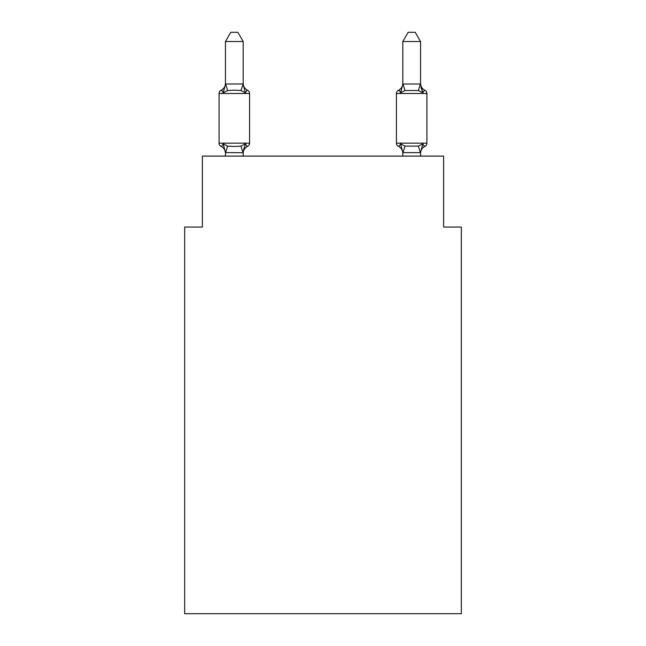 <?xml version="1.0" encoding="UTF-8"?>
<svg xmlns="http://www.w3.org/2000/svg" width="646" height="646" viewBox="0 0 646 646"><rect width="100%" height="100%" fill="white"/><g stroke="black" fill="none" stroke-linecap="round" stroke-linejoin="round"><path stroke-width="0.97" d="M461.341 613.7L461.341 227.045L443.608 227.045L443.608 156.098L202.392 156.098L202.392 227.045L184.659 227.045L184.659 613.7L461.341 613.7M243.187 153.36A7.8 7.8 0 0 1 247.58 146.343C247.353 146.852 246.627 146.02 245.399 143.848C246.627 146.02 247.353 146.852 247.58 146.343C247.353 146.852 246.627 146.02 245.399 143.848C246.627 146.02 247.353 146.852 247.58 146.343C247.353 146.852 246.627 146.02 245.399 143.848C246.627 146.02 247.353 146.852 247.58 146.343C247.353 146.852 246.627 146.02 245.399 143.848L243.041 152.674L225.446 152.634L223.233 143.848C222.006 146.02 221.287 146.852 221.061 146.343A3.545 3.545 0 0 1 219.067 143.154A3.545 3.545 0 0 0 221.061 146.343C221.287 146.852 222.006 146.02 223.233 143.848C222.006 146.02 221.287 146.852 221.061 146.343A3.545 3.545 0 0 1 219.067 143.154A3.545 3.545 0 0 0 221.061 146.343C221.287 146.852 222.006 146.02 223.233 143.848C222.006 146.02 221.287 146.852 221.061 146.343A3.545 3.545 0 0 1 219.067 143.154A3.545 3.545 0 0 0 221.061 146.343C221.287 146.852 222.006 146.02 223.233 143.848C222.006 146.02 221.287 146.852 221.061 146.343A3.545 3.545 0 0 1 219.067 143.154A3.545 3.545 0 0 0 221.061 146.343C221.287 146.852 222.006 146.02 223.233 143.848C222.006 146.02 221.287 146.852 221.061 146.343A3.545 3.545 0 0 1 219.067 143.154A3.545 3.545 0 0 0 221.061 146.343C221.287 146.852 222.006 146.02 223.233 143.848C222.006 146.02 221.287 146.852 221.061 146.343A3.545 3.545 0 0 1 219.067 143.154A3.545 3.545 0 0 0 221.061 146.343C221.287 146.852 222.006 146.02 223.233 143.848C222.006 146.02 221.287 146.852 221.061 146.343A3.545 3.545 0 0 1 219.067 143.154A3.545 3.545 0 0 0 221.061 146.343C221.287 146.852 222.006 146.02 223.233 143.848L227.667 146.125L234.32 146.481L240.974 146.125L245.399 143.848C246.627 146.02 247.353 146.852 247.58 146.343L246.562 145.859L247.58 146.343A3.545 3.545 0 0 0 249.574 143.154L249.574 93.492A3.545 3.545 0 0 0 247.58 90.303C247.353 89.794 246.627 90.626 245.399 92.798C246.627 90.626 247.353 89.794 247.58 90.303C247.353 89.794 246.627 90.626 245.399 92.798C246.627 90.626 247.353 89.794 247.58 90.303C247.353 89.794 246.627 90.626 245.399 92.798C246.627 90.626 247.353 89.794 247.58 90.303C247.353 89.794 246.627 90.626 245.399 92.798C246.627 90.626 247.353 89.794 247.58 90.303C247.353 89.794 246.627 90.626 245.399 92.798C246.627 90.626 247.353 89.794 247.58 90.303C247.353 89.794 246.627 90.626 245.399 92.798C246.627 90.626 247.353 89.794 247.58 90.303C247.353 89.794 246.627 90.626 245.399 92.798L240.974 90.513L234.32 90.157L227.667 90.513L223.233 92.798C222.006 90.626 221.287 89.794 221.061 90.303A3.545 3.545 0 0 0 219.067 93.492A3.545 3.545 0 0 1 221.061 90.303L222.071 90.787L221.061 90.303A3.545 3.545 0 0 0 219.067 93.492A3.545 3.545 0 0 1 221.061 90.303A3.545 3.545 0 0 0 219.067 93.492A3.545 3.545 0 0 1 221.061 90.303L222.071 90.787L221.061 90.303A3.545 3.545 0 0 0 219.067 93.492A3.545 3.545 0 0 1 221.061 90.303A3.545 3.545 0 0 0 219.067 93.492A3.545 3.545 0 0 1 221.061 90.303L222.071 90.787L221.061 90.303A3.545 3.545 0 0 0 219.067 93.492A3.545 3.545 0 0 1 221.061 90.303A3.545 3.545 0 0 0 219.067 93.492A3.545 3.545 0 0 1 221.061 90.303C221.287 89.794 222.006 90.626 223.233 92.798C222.006 90.626 221.287 89.794 221.061 90.303A7.8 7.8 0 0 0 225.446 83.286M243.187 41.522L225.446 41.522L230.775 32.3L237.857 32.3L243.187 41.522L243.187 84.327L245.399 92.798M243.187 152.311L244.018 148.136M420.554 153.36A7.8 7.8 0 0 1 424.939 146.343L423.929 145.859L424.939 146.343C424.713 146.852 423.994 146.02 422.767 143.848C423.994 146.02 424.713 146.852 424.939 146.343C424.713 146.852 423.994 146.02 422.767 143.848C423.994 146.02 424.713 146.852 424.939 146.343C424.713 146.852 423.994 146.02 422.767 143.848C423.994 146.02 424.713 146.852 424.939 146.343C424.713 146.852 423.994 146.02 422.767 143.848C423.994 146.02 424.713 146.852 424.939 146.343A3.545 3.545 0 0 0 426.933 143.154L426.933 93.492L396.426 93.492L396.426 143.154A3.545 3.545 0 0 0 398.421 146.343A3.545 3.545 0 0 1 396.426 143.154A3.545 3.545 0 0 0 398.421 146.343A7.8 7.8 0 0 1 402.813 153.36L402.813 152.311L402.813 153.36A7.8 7.8 0 0 0 398.421 146.343A3.545 3.545 0 0 1 396.426 143.154A3.545 3.545 0 0 0 398.421 146.343C398.647 146.852 399.373 146.02 400.601 143.848C399.373 146.02 398.647 146.852 398.421 146.343A3.545 3.545 0 0 1 396.426 143.154A3.545 3.545 0 0 0 398.421 146.343A7.8 7.8 0 0 1 402.813 153.36A7.8 7.8 0 0 0 398.421 146.343A3.545 3.545 0 0 1 396.426 143.154A3.545 3.545 0 0 0 398.421 146.343A3.545 3.545 0 0 1 396.426 143.154A3.545 3.545 0 0 0 398.421 146.343C398.647 146.852 399.373 146.02 400.601 143.848C399.373 146.02 398.647 146.852 398.421 146.343A7.8 7.8 0 0 1 402.813 153.36A7.8 7.8 0 0 0 398.421 146.343A3.545 3.545 0 0 1 396.426 143.154A3.545 3.545 0 0 0 398.421 146.343C398.647 146.852 399.373 146.02 400.601 143.848C399.373 146.02 398.647 146.852 398.421 146.343A3.545 3.545 0 0 1 396.426 143.154L426.933 143.154M420.554 83.286A7.8 7.8 0 0 0 424.939 90.303C424.713 89.794 423.994 90.626 422.767 92.798C423.994 90.626 424.713 89.794 424.939 90.303A3.545 3.545 0 0 1 426.933 93.492A3.545 3.545 0 0 0 424.939 90.303C424.713 89.794 423.994 90.626 422.767 92.798L420.917 87L422.767 92.798C423.994 90.626 424.713 89.794 424.939 90.303A7.8 7.8 0 0 1 420.554 83.286A7.8 7.8 0 0 0 424.939 90.303C424.713 89.794 423.994 90.626 422.767 92.798C423.994 90.626 424.713 89.794 424.939 90.303A3.545 3.545 0 0 1 426.933 93.492A3.545 3.545 0 0 0 424.939 90.303C424.713 89.794 423.994 90.626 422.767 92.798L420.917 87L422.767 92.798C423.994 90.626 424.713 89.794 424.939 90.303A7.8 7.8 0 0 1 420.554 83.286A7.8 7.8 0 0 0 424.939 90.303C424.713 89.794 423.994 90.626 422.767 92.798C423.994 90.626 424.713 89.794 424.939 90.303A3.545 3.545 0 0 1 426.933 93.492A3.545 3.545 0 0 0 424.939 90.303C424.713 89.794 423.994 90.626 422.767 92.798L420.917 87L422.767 92.798C423.994 90.626 424.713 89.794 424.939 90.303A7.8 7.8 0 0 1 420.554 83.286A7.8 7.8 0 0 0 424.939 90.303C424.713 89.794 423.994 90.626 422.767 92.798C423.994 90.626 424.713 89.794 424.939 90.303A3.545 3.545 0 0 1 426.933 93.492M420.554 156.098L420.554 152.634L402.813 152.634L400.601 143.848C399.373 146.02 398.647 146.852 398.421 146.343C398.647 146.852 399.373 146.02 400.601 143.848C399.373 146.02 398.647 146.852 398.421 146.343A7.8 7.8 0 0 1 402.813 153.36M420.917 87L422.767 92.798L418.333 90.513L405.026 90.513L400.601 92.798L401.424 89.988L400.601 92.798C399.373 90.626 398.647 89.794 398.421 90.303L399.438 90.787L398.421 90.303A3.545 3.545 0 0 0 396.426 93.492M243.187 84.012L240.974 90.513M225.446 153.36L225.446 152.311L225.446 153.36A7.8 7.8 0 0 0 221.061 146.343M225.446 41.522L225.446 84.327L223.233 92.798C222.006 90.626 221.287 89.794 221.061 90.303C221.287 89.794 222.006 90.626 223.233 92.798C222.006 90.626 221.287 89.794 221.061 90.303C221.287 89.794 222.006 90.626 223.233 92.798C222.006 90.626 221.287 89.794 221.061 90.303M402.813 152.634L402.813 156.098M401.424 89.988L400.601 92.798C399.373 90.626 398.647 89.794 398.421 90.303C398.647 89.794 399.373 90.626 400.601 92.798C399.373 90.626 398.647 89.794 398.421 90.303C398.647 89.794 399.373 90.626 400.601 92.798C399.373 90.626 398.647 89.794 398.421 90.303C398.647 89.794 399.373 90.626 400.601 92.798C399.373 90.626 398.647 89.794 398.421 90.303A7.8 7.8 0 0 0 402.813 83.286M400.601 143.848C399.373 146.02 398.647 146.852 398.421 146.343C398.647 146.852 399.373 146.02 400.601 143.848L405.026 146.125L418.333 146.125L422.767 143.848L420.554 152.634M249.574 93.492L219.067 93.492L219.067 143.154L249.574 143.154M225.446 84.012L243.041 83.964M243.187 156.098L243.187 152.634M225.446 156.098L225.446 152.634M243.187 83.286A7.8 7.8 0 0 0 247.58 90.303M420.554 84.012L420.554 41.522L402.813 41.522L402.813 84.012L420.554 84.012L422.767 92.798M400.601 92.798L402.813 84.012M402.813 41.522L408.143 32.3L415.225 32.3L420.554 41.522M227.667 146.125L225.591 152.674M240.974 146.125L243.041 152.674M225.591 83.964L227.667 90.513M420.409 152.674L418.333 146.125M402.959 152.674L405.026 146.125M418.333 90.513L420.409 83.964M405.026 90.513L402.959 83.964"/></g></svg>
